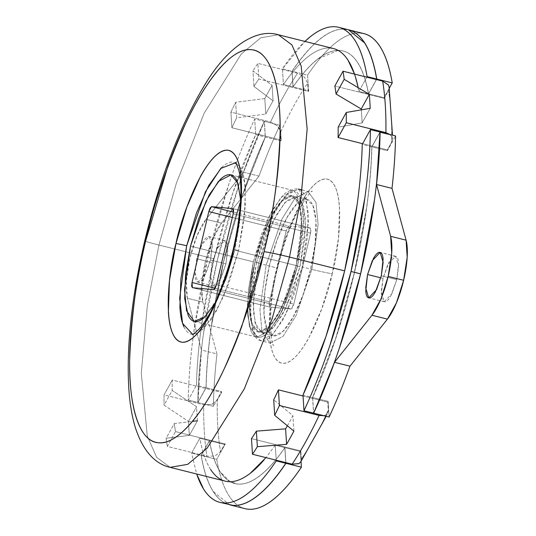 <?xml version="1.0" encoding="UTF-8"?>
<svg xmlns="http://www.w3.org/2000/svg" width="536" height="536" viewBox="0 0 536 536"><rect width="100%" height="100%" fill="white"/><g stroke="black" fill="none" stroke-linecap="round" stroke-linejoin="round"><path stroke-width="0.4" stroke-dasharray="2.68 2.01" d="M197.71 333.091L203.74 328.622L216.564 310.733L228.792 283.316L238.554 250.547A10.419 0.449 13.3 0 1 233.334 248.918A10.419 0.449 -166.7 0 0 238.554 250.547L223.592 296.354L211.345 319.302L197.73 333.07L192.605 334.283M158.944 245.046L147.427 304.481L141.296 373.13L147.273 436.023L156.586 457.248L170.1 467.352L156.586 457.248L147.273 436.023L141.296 373.13L147.427 304.481L158.944 245.046L214.065 258.834A222.963 64.856 -76 0 0 196.451 385.263C196.873 366.584 198.588 346.457 201.596 324.876L214.065 258.834L232.684 193.362L255.699 134.63L254.714 118.965C245.401 138.945 236.718 160.834 228.678 184.639L207.66 258.245L193.724 332.508C190.407 356.748 188.592 379.267 188.263 400.077L196.451 385.263L188.263 400.077A244.838 71.221 104 0 1 207.66 258.245A244.838 71.221 104 0 1 254.714 118.965L264.288 121.364A244.838 71.221 -76 0 0 197.831 402.476L188.263 400.077L197.831 402.476L206.025 387.655A222.963 64.856 104 0 1 223.639 261.233A222.963 64.856 104 0 1 265.273 137.022L255.699 134.63A222.963 64.856 -76 0 0 214.065 258.834L158.944 245.046L176.391 183.098L204.196 113.136L241.314 53.975L260.744 37.788L278.351 34.766L260.744 37.788L241.314 53.975L204.196 113.136L176.391 183.098L158.944 245.046A20.837 0.898 13.3 0 1 144.767 240.825A20.837 0.898 -166.7 0 0 158.944 245.046M332.246 273.702C326.994 300.77 303.544 363.964 282.7 363.328C262.446 360.179 269.24 295.45 276.73 268.59A16.67 0.717 -166.7 0 0 277.481 268.536A16.67 0.717 -166.7 0 0 266.137 265.166L259.953 310.056L262.044 332.099L270.05 343.08L283.028 336.347L296.033 315.61L311.898 269.38A16.67 0.717 -166.7 0 0 332.246 273.702L338.477 238.232L339.529 207.774C338.966 198.89 337.539 191.948 335.241 186.957C332.95 181.965 329.962 179.305 326.277 178.964C322.598 178.622 318.505 180.639 313.995 185C309.493 189.362 304.91 195.747 300.267 204.156L287.182 233.502L276.73 268.59L270.499 304.059L269.447 334.518C270.01 343.402 271.437 350.343 273.735 355.335C276.027 360.326 279.015 362.986 282.7 363.328C286.378 363.669 290.472 361.653 294.981 357.291C299.483 352.929 304.059 346.544 308.709 338.136L321.794 308.79L332.246 273.702A16.67 0.717 13.3 0 1 311.898 269.38L318.083 224.49L315.985 202.447L307.986 191.473L295.008 198.199L281.996 218.936L266.137 265.166L256.469 262.747L272.328 216.517L285.333 195.781L298.317 189.054L306.317 200.029L308.408 222.072L302.224 266.962L311.898 269.38L302.224 266.962L286.365 313.192L273.36 333.928L260.375 340.655L252.376 329.68L250.285 307.637L256.469 262.747L266.137 265.166L259.953 310.056L262.044 332.099L270.05 343.08L283.028 336.347L296.033 315.61L311.898 269.38L318.083 224.49L315.985 202.447L307.986 191.473L295.008 198.199L281.996 218.936L266.137 265.166A16.67 0.717 13.3 0 1 277.481 268.536A16.67 0.717 13.3 0 1 276.73 268.59C281.983 241.522 305.433 178.327 326.277 178.964C346.531 182.113 339.737 246.841 332.246 273.702M258.754 262.955L254.888 261.99L269.159 220.383L280.871 201.724L292.549 195.66L299.751 205.543L301.634 225.381L296.066 265.782L299.939 266.754L305.5 226.353L303.617 206.514L296.415 196.632L284.737 202.688L273.025 221.348L258.754 262.955L253.186 303.356L255.069 323.195L262.272 333.077L273.956 327.02L285.661 308.361L299.939 266.754L296.066 265.782L288.314 291.805L278.606 313.58L268.422 327.784L259.317 332.266L252.664 326.33L249.488 310.893L250.265 288.301L254.888 261.99L262.64 235.967L272.348 214.192L282.532 199.988L291.644 195.506L298.291 201.442L301.466 216.879L300.689 239.471L296.066 265.782L281.795 307.389L270.09 326.055L258.406 332.112L251.203 322.23L249.32 302.391L254.888 261.99L258.754 262.955L266.506 236.932L276.214 215.164L286.398 200.953L295.51 196.478L302.157 202.407L305.339 217.844L304.555 240.443L299.939 266.754L292.187 292.777L282.479 314.545L272.295 328.756L263.183 333.231L256.53 327.302L253.354 311.865L254.138 289.266L258.754 262.955M194.287 321.433L257.139 337.164L194.287 321.433L206.836 314.927L219.405 294.887L234.741 250.198L226.413 278.144L234.741 250.198L239.699 221.938L234.741 250.198L240.664 200.276L239.699 221.938L240.664 200.263L234.741 250.198L297.594 265.923L303.57 222.534L301.547 201.221L293.815 190.608L281.266 197.114L268.69 217.16L253.361 261.849L190.508 246.118L253.361 261.849L190.508 246.118L253.361 261.849L247.384 305.239L249.408 326.551L257.139 337.164L269.688 330.658L282.264 310.612L297.594 265.923L303.57 222.534L301.547 201.221L293.815 190.608L281.266 197.114L268.69 217.16L253.361 261.849L248.403 290.11L247.565 314.377L250.975 330.96C252.804 334.933 255.183 337.057 258.118 337.332C261.052 337.6 264.308 335.998 267.9 332.521L278.841 317.258L289.266 293.875L297.594 265.923L234.741 250.198L297.594 265.923L302.552 237.662L303.396 213.395L299.979 196.812C298.15 192.839 295.772 190.715 292.837 190.441C289.909 190.173 286.646 191.774 283.055 195.251L272.114 210.514L261.689 233.897L253.361 261.849L247.384 305.239L249.408 326.551L257.139 337.164L269.688 330.658L282.264 310.612L297.594 265.923L234.741 250.198L214.809 303.604L215.988 301.534L214.809 303.611M224.825 443.935L175.507 431.594L167.319 446.401L206.97 456.324L214.97 455.962L220.53 451.701L224.825 443.935L220.53 451.701A234.42 68.193 104 0 1 217.288 400.164L221.576 392.406A222.963 64.856 104 0 1 221.596 391.555L213.402 406.368A244.838 71.221 104 0 1 216.973 353.914L202.876 302.116L201.797 284.971L205.342 262.01L212.571 239.384L221.542 223.164L259.002 176.116A244.838 71.221 104 0 1 279.852 125.257L280.844 140.921L265.367 137.049A222.963 64.856 -76 0 0 223.733 261.26L211.264 327.295C208.256 348.876 206.548 369.002 206.125 387.682L197.931 402.496L213.402 406.368L221.596 391.555L206.125 387.682L197.931 402.496L201.496 350.042L216.973 353.914A244.838 71.221 -76 0 0 213.402 406.368L197.931 402.496A244.838 71.221 104 0 1 201.496 350.042L187.406 298.244L186.32 281.099L189.871 258.138L197.101 235.512L206.065 219.291L243.525 172.244L264.382 121.384L265.367 137.049L264.382 121.384L279.852 125.257A244.838 71.221 -76 0 0 259.002 176.116L243.525 172.244A244.838 71.221 104 0 1 264.382 121.384L279.852 125.257L280.844 140.921L265.367 137.049L242.352 195.781L223.733 261.26A222.963 64.856 -76 0 0 206.125 387.682L221.596 391.555A222.963 64.856 -76 0 0 221.576 392.406L172.257 380.064A222.963 64.856 -76 0 0 172.183 390.449L196.591 406.757A222.963 64.856 -76 0 0 197.469 420.727L174.274 423.574A222.963 64.856 -76 0 0 175.507 431.594L224.825 443.935A222.963 64.856 -76 0 0 224.932 444.558L209.462 440.686A222.963 64.856 -76 0 0 234.982 483.586A222.963 64.856 -76 0 0 284.938 447.64L300.415 451.513A222.963 64.856 -76 0 0 300.803 450.943L251.485 438.602L300.803 450.943A222.963 64.856 104 0 1 300.415 451.513L284.938 447.64L285.882 462.615L284.938 447.64C276.355 460.109 268.04 469.449 259.987 475.667C251.933 481.884 244.53 484.678 237.77 484.055C231.009 483.432 225.214 479.418 220.383 472.015C215.552 464.612 211.908 454.173 209.462 440.686L201.268 455.5L216.745 459.372A244.838 71.221 -76 0 0 245.153 508.691M287.363 425.805A222.963 64.856 -76 0 0 292.917 415.635L273.708 399.802L292.917 415.635A222.963 64.856 104 0 1 287.363 425.805M389.223 87.489L388.446 90.591L384.151 98.356L334.833 86.015L384.151 98.356A222.963 64.856 -76 0 0 384.044 97.733L389.33 88.165L384.044 97.733A222.963 64.856 104 0 1 384.151 98.356L388.446 90.591A234.42 68.193 104 0 1 391.689 142.127L387.401 149.886A222.963 64.856 104 0 1 387.381 150.737L395.575 135.923L387.381 150.737L371.91 146.871A222.963 64.856 -76 0 1 354.296 273.293L335.677 338.765L312.662 397.498L313.647 413.162L312.662 397.498L328.132 401.37L329.124 417.035L328.132 401.37A222.963 64.856 104 0 1 327.757 402.194L303.048 396.01L327.757 402.194A222.963 64.856 -76 0 0 328.132 401.37L312.662 397.498A222.963 64.856 -76 0 0 354.296 273.293L366.765 207.251C369.773 185.67 371.488 165.544 371.91 146.871L380.004 132.231M312.568 397.478L313.553 413.142L312.568 397.478L335.583 338.739L354.202 273.266L366.671 207.224C369.679 185.65 371.388 165.524 371.81 146.844L380.004 132.024L371.81 146.844A222.963 64.856 104 0 1 354.202 273.266A222.963 64.856 104 0 1 312.568 397.478L302.994 395.079M210.715 469.596C205.884 462.193 202.24 451.748 199.794 438.267L191.6 453.081L201.174 455.479L209.368 440.659C211.814 454.146 215.452 464.591 220.289 471.995L230.138 481.717L237.676 484.028C244.436 484.651 251.84 481.857 259.893 475.64C267.94 469.429 276.261 460.089 284.844 447.62L285.788 462.588L284.844 447.62L275.27 445.222L276.214 460.19L275.27 445.222L284.844 447.62A222.963 64.856 104 0 1 234.882 483.566A222.963 64.856 104 0 1 209.368 440.659L199.794 438.267A222.963 64.856 -76 0 0 225.314 481.167M210.46 260.034L225.937 263.906L227.793 250.439L224.765 240.53L216.966 248.771L212.209 262.64L196.732 258.767L201.496 244.898L209.288 236.657L212.316 246.567L210.46 260.034L212.263 243.733C211.975 239.156 210.883 236.785 208.986 236.611C207.09 236.436 204.946 238.507 202.554 242.835L196.732 258.767L194.936 275.069C195.225 279.645 196.317 282.016 198.213 282.191C200.109 282.365 202.253 280.295 204.645 275.966L210.46 260.034L205.703 273.903L197.911 282.144L194.883 272.234L196.732 258.767L212.209 262.64L210.407 278.941C210.695 283.517 211.787 285.889 213.683 286.063C215.579 286.237 217.723 284.16 220.115 279.839L225.937 263.906L227.733 247.605C227.445 243.029 226.353 240.657 224.457 240.483C222.561 240.302 220.417 242.379 218.025 246.707L212.209 262.64L210.353 276.107L213.382 286.016L221.174 277.775L225.937 263.906L210.46 260.034M381.297 275.779L396.767 279.651L398.623 266.184L395.595 256.275L387.796 264.516L383.039 278.385L380.788 277.822L383.039 278.385L381.243 294.686C381.532 299.262 382.624 301.634 384.52 301.808C386.416 301.989 388.553 299.912 390.952 295.584L396.767 279.651L398.57 263.35C398.282 258.774 397.189 256.402 395.293 256.228C393.397 256.054 391.253 258.131 388.861 262.452L383.039 278.385L381.183 291.852L384.212 301.761L392.01 293.52L396.767 279.651L381.297 275.779M363.823 33.601A244.838 71.221 -76 0 0 307.577 75.114L292.107 71.241A244.838 71.221 104 0 1 348.346 29.728M348.829 29.849L345.291 29.219C337.68 28.515 329.332 31.758 320.24 38.94C311.155 46.123 301.775 56.89 292.107 71.241L293.091 86.906C301.674 74.437 309.996 65.097 318.042 58.88C326.096 52.669 333.499 49.868 340.26 50.491C347.02 51.114 352.815 55.128 357.646 62.531C362.483 69.935 366.122 80.38 368.567 93.86L384.044 97.733L368.567 93.86L376.761 79.047L368.567 93.86A222.963 64.856 -76 0 0 343.053 50.96A222.963 64.856 -76 0 0 293.091 86.906L292.107 71.241L307.577 75.114L308.562 90.778L293.091 86.906L308.562 90.778L307.577 75.114C317.245 60.762 326.625 49.995 335.717 42.813C344.802 35.631 353.15 32.388 360.762 33.091M229.683 504.818A244.838 71.221 104 0 1 201.268 455.5L216.745 459.372L224.932 444.558L209.462 440.686L201.268 455.5C203.888 470.99 207.881 482.99 213.261 491.505L229.482 504.771M301.038 461.436L300.415 451.513L301.038 461.436M323.717 415.681L325.788 414.944L328.273 410.395L327.757 402.194L328.273 410.395A234.42 68.193 104 0 1 301.319 459.144L300.803 450.943L301.319 459.144L300.857 461.71M248.215 509.2C240.604 508.497 234.111 503.894 228.731 495.378C223.351 486.862 219.358 474.863 216.745 459.372L224.932 444.558M280.844 140.921A222.963 64.856 104 0 1 281.219 140.097L280.703 131.896A234.42 68.193 104 0 1 307.657 83.147L308.173 91.348L258.855 79.006A222.963 64.856 -76 0 0 253.964 86.464L273.079 100.862L272.107 85.385A244.838 71.221 -76 0 0 264.804 98.597L265.776 114.074A222.963 64.856 104 0 1 273.079 100.862A222.963 64.856 -76 0 0 265.776 114.074L236.637 117.806A222.963 64.856 -76 0 0 231.9 127.756L281.219 140.097A222.963 64.856 -76 0 0 280.844 140.921M348.253 29.708A244.838 71.221 -76 0 0 292.006 71.221L282.439 68.822A244.838 71.221 104 0 1 304.924 41.419L282.439 68.822L283.423 84.487C292.006 72.018 300.321 62.678 308.374 56.461C316.428 50.243 323.831 47.449 330.591 48.073M354.537 74.089L358.899 91.442L366.798 77.157M191.6 453.081L201.174 455.479L209.368 440.659L199.794 438.267L191.6 453.081L196.658 473.998M275.27 445.222L265.97 457.63M232.644 505.307C225.033 504.604 218.541 499.994 213.16 491.478C207.787 482.963 203.787 470.963 201.174 455.479A244.838 71.221 -76 0 0 229.589 504.791L229.957 504.885M293.889 431.112L292.917 415.635L293.889 431.112M197.469 420.727L189.375 435.359A244.838 71.221 104 0 1 188.498 421.397A244.838 71.221 -76 0 0 189.375 435.359L197.469 420.727A222.963 64.856 104 0 1 196.591 406.757L188.498 421.397L196.591 406.757L172.183 390.449L164.056 405.149L188.498 421.397L164.056 405.149L172.183 390.449A222.963 64.856 104 0 1 172.257 380.064L221.576 392.406L217.288 400.164L211.733 404.425L203.72 404.794L164.07 394.871L172.257 380.064L164.07 394.871A244.838 71.221 -76 0 0 164.056 405.149A244.838 71.221 104 0 1 164.07 394.871L203.72 404.794A244.838 71.221 -76 0 0 206.97 456.324L167.319 446.401L175.507 431.594A222.963 64.856 104 0 1 174.274 423.574L166.147 438.274A244.838 71.221 -76 0 0 167.319 446.401A244.838 71.221 104 0 1 166.147 438.274L174.274 423.574L192.437 421.383M388.439 85.03L389.123 86.892L388.446 90.591A234.42 68.193 -76 0 1 391.689 142.127L391.628 136.459L392.446 139.414L391.689 142.127L387.401 149.886L362.658 143.695L387.401 149.886A222.963 64.856 -76 0 1 387.381 150.737L371.91 146.871L380.104 132.05M187.406 298.244A46.887 13.641 104 0 1 206.065 219.291L221.542 223.164A46.887 13.641 -76 0 0 202.876 302.116L187.406 298.244L201.496 350.042L216.973 353.914L202.876 302.116L187.406 298.244M259.002 176.116L243.525 172.244L206.065 219.291L221.542 223.164L259.002 176.116M361.298 109.806A222.963 64.856 104 0 1 362.102 122.952L338.156 127.159L362.102 122.952A222.963 64.856 -76 0 0 361.224 108.982M308.562 90.778A222.963 64.856 -76 0 0 308.173 91.348L307.657 83.147L304.515 77.197L297.514 73.278L257.87 63.355L258.855 79.006L308.173 91.348M333.379 48.542A222.963 64.856 -76 0 0 283.423 84.487L292.998 86.879A222.963 64.856 104 0 1 342.953 50.933A222.963 64.856 104 0 1 368.473 93.84L358.899 91.442L367.093 76.628M362.102 122.952L370.195 108.312L362.102 122.952M389.819 134.482L391.628 136.459L389.893 134.502M189.375 435.359L166.147 438.274L189.375 435.359M231.9 127.756L230.916 112.104L270.566 122.027L277.554 125.94L280.703 131.896L281.219 140.097L231.9 127.756A222.963 64.856 104 0 1 236.637 117.806L235.659 102.269A244.838 71.221 -76 0 0 230.916 112.104L231.9 127.756M264.804 98.597L235.659 102.269L236.637 117.806L265.776 114.074L264.804 98.597A244.838 71.221 104 0 1 272.107 85.385L273.079 100.862L253.964 86.464L252.985 70.926L272.107 85.385L252.985 70.926L253.964 86.464A222.963 64.856 104 0 1 258.855 79.006L257.87 63.355A244.838 71.221 -76 0 0 252.985 70.926A244.838 71.221 104 0 1 257.87 63.355L297.514 73.278A244.838 71.221 -76 0 0 270.566 122.027L230.916 112.104A244.838 71.221 104 0 1 235.659 102.269L264.804 98.597M371.81 146.844L362.242 144.445M376.667 79.02L368.473 93.84L358.899 91.442M338.095 50.384L317.949 58.859C309.895 65.07 301.58 74.417 292.998 86.879L292.006 71.221L292.998 86.879L283.423 84.487L282.439 68.822L292.006 71.221C301.674 56.863 311.054 46.096 320.146 38.914C329.231 31.731 337.586 28.495 345.191 29.199M255.699 134.63L254.714 118.965L264.288 121.364L265.273 137.022L242.259 195.761L223.639 261.233L211.171 327.275C208.162 348.849 206.447 368.976 206.025 387.655L196.451 385.263M280.134 129.612L277.554 125.94L270.566 122.027A244.838 71.221 104 0 1 297.514 73.278L304.515 77.197L307.657 83.147A234.42 68.193 -76 0 0 280.703 131.896M203.72 404.794L211.733 404.425L217.288 400.164A234.42 68.193 -76 0 0 220.53 451.701L214.97 455.962L206.97 456.324A244.838 71.221 104 0 1 203.72 404.794M299.034 463.586L300.549 462.166L301.319 459.144A234.42 68.193 -76 0 0 328.273 410.395L327.858 412.794L325.788 414.944L323.664 415.668M206.025 387.655L197.831 402.476C198.159 381.666 199.982 359.14 203.298 334.906L217.227 260.643L238.252 187.037C246.292 163.232 254.975 141.343 264.288 121.364L265.273 137.022M376.373 79.549L368.473 93.84C366.021 80.353 362.383 69.908 357.552 62.504C352.722 55.108 346.926 51.094 340.166 50.471L338.122 50.384M183.895 326.793C186.039 331.456 188.833 333.948 192.27 334.263L197.697 333.097M239.485 166.254L244.811 183.171L245.294 206.595L238.554 250.547L244.369 217.415L245.347 188.96C244.825 180.666 243.491 174.187 241.347 169.523L239.478 166.234M235.525 162.75L239.471 166.234L232.979 162.053C229.535 161.738 225.716 163.614 221.502 167.694M226.413 278.144L215.988 301.534L226.413 278.144M256.469 262.747L251.337 291.979L250.466 317.084L253.997 334.236C255.886 338.35 258.352 340.548 261.387 340.829C264.422 341.11 267.792 339.449 271.511 335.851L282.827 320.066L293.614 295.879L302.224 266.962L307.356 237.729L308.227 212.625L304.696 195.473C302.8 191.359 300.341 189.161 297.306 188.88C294.271 188.598 290.894 190.26 287.182 193.858L275.866 209.643L265.079 233.83L256.469 262.747M296.066 265.782A70.33 20.455 104 0 1 258.6 332.153A70.33 20.455 104 0 1 254.888 261.99L250.265 288.301L249.488 310.893L252.664 326.33L259.317 332.266L268.422 327.784L278.606 313.58L288.314 291.805L296.066 265.782L300.689 239.471L301.466 216.879L298.291 201.442L291.644 195.506L282.532 199.988L272.348 214.192L262.64 235.967L254.888 261.99A70.33 20.455 104 0 1 292.355 195.62A70.33 20.455 104 0 1 296.066 265.782M269.394 265.615A70.33 20.455 -76 0 0 273.105 335.784A70.33 20.455 -76 0 0 310.572 269.414L302.82 295.437L293.112 317.212L282.928 331.416L273.822 335.891L267.169 329.962L263.993 314.525L264.771 291.932L269.394 265.615L277.146 239.599L286.854 217.824L297.038 203.62L306.15 199.137L312.796 205.067L315.972 220.51L315.195 243.103L310.572 269.414A70.33 20.455 -76 0 0 306.86 199.251A70.33 20.455 -76 0 0 269.394 265.615M232.946 208.631L310.304 227.994L288.884 226.011L233.515 212.155L288.884 226.011L310.237 227.981L310.967 229.562L310.565 233.187L233.207 213.831L310.565 233.187L293.802 304.093L292.509 307.637L291.082 309.017L269.729 307.054L291.082 309.017L213.723 289.661L291.082 309.017L293.802 304.093L216.444 284.737L293.802 304.093L310.565 233.187L310.237 227.981L233.013 208.658M269.729 307.054L192.364 287.691L269.729 307.054L269.4 301.848L286.164 230.936L232.343 217.469L286.164 230.936L269.4 301.848L268.998 305.466L269.729 307.054L192.297 287.685M215.15 288.274L269.4 301.848L215.15 288.274M288.884 226.011L286.164 230.936L287.457 227.398L288.884 226.011M310.237 227.981L232.879 208.625M253.361 261.849L261.689 233.897L272.114 210.514L283.055 195.251C286.646 191.774 289.909 190.173 292.837 190.441C295.772 190.715 298.15 192.839 299.979 196.812L303.396 213.395L302.552 237.662L297.594 265.923L289.266 293.875L278.841 317.258L267.9 332.521C264.308 335.998 261.052 337.6 258.118 337.332C255.183 337.057 252.804 334.933 250.975 330.96L247.565 314.377L248.403 290.11L253.361 261.849M302.123 190.005L307.986 191.473L312.327 191.325C311.878 189.911 307.497 195.707 299.182 208.718C290.492 224.785 283.256 244.731 277.481 268.549C266.486 309.473 271.484 348.119 273.809 345.251L270.05 343.08L260.375 340.655M307.054 199.292L296.415 196.632M230.956 174.883L293.815 190.608L230.956 174.883M224.765 240.53L209.288 236.657M395.595 256.275L380.125 252.409M220.289 502.467L219.907 502.373M384.212 301.761L368.741 297.889M213.382 286.016L197.911 282.144M392.446 139.414L392.493 135.152M326.203 416.305L327.858 412.794M272.911 335.737L262.272 333.077"/><path stroke-width="0.8" d="M175.969 243.558C168.163 271.538 161.088 338.966 182.186 342.249C203.901 342.913 228.329 277.085 233.803 248.885A10.419 0.449 -166.7 0 0 233.334 248.918A10.419 0.449 13.3 0 1 233.803 248.885L222.916 285.433L209.281 316.012C204.444 324.762 199.673 331.416 194.983 335.965C190.287 340.507 186.019 342.605 182.186 342.249C178.354 341.901 175.239 339.12 172.847 333.921C170.455 328.722 168.967 321.493 168.384 312.24L169.483 280.509L175.969 243.558L186.856 207.01L200.491 176.431C205.328 167.681 210.099 161.028 214.795 156.479C219.485 151.936 223.753 149.839 227.586 150.194C231.425 150.542 234.534 153.323 236.925 158.522C239.317 163.721 240.805 170.951 241.388 180.203L240.289 211.934L233.803 248.885C241.609 220.906 248.684 153.477 227.586 150.194C205.871 149.531 181.443 215.358 175.969 243.558A10.419 0.449 13.3 0 1 186.696 245.769A10.419 0.449 -166.7 0 0 175.969 243.558M192.605 334.283L182.582 323.389L179.66 298.271L186.696 245.769L180.88 278.901L179.895 307.356C180.418 315.65 181.751 322.129 183.895 326.793M225.22 481.147L170.1 467.352L187.707 464.337L207.137 448.15L244.255 388.989L272.06 319.021L289.507 257.079A20.837 0.898 -166.7 0 0 264.067 251.679C256.784 285.909 243.545 324.85 224.356 368.5C205.301 409.866 178.334 445.376 158.428 442.743C138.154 441.671 128.774 402.811 129.665 359.77C131.494 314.518 136.841 274.854 145.705 240.765A20.837 0.898 -166.7 0 0 144.767 240.825A20.837 0.898 13.3 0 1 145.705 240.765C139.541 266.828 135.119 292.033 132.432 316.387C129.746 340.742 128.995 362.39 130.188 381.324C131.38 400.265 134.429 415.058 139.32 425.698C144.211 436.338 150.583 442.019 158.428 442.743C166.281 443.466 175.004 439.178 184.612 429.872C194.22 420.566 203.982 406.958 213.884 389.042C223.793 371.126 233.093 350.269 241.783 326.464L264.067 251.679C270.231 225.616 274.653 200.41 277.34 176.056C280.026 151.701 280.777 130.054 279.584 111.12C278.392 92.179 275.35 77.392 270.452 66.745C265.561 56.106 259.19 50.424 251.344 49.701C243.491 48.977 234.768 53.265 225.16 62.571C215.552 71.878 205.791 85.485 195.888 103.401C185.985 121.317 176.679 142.174 167.989 165.979L145.705 240.765C152.988 206.534 166.227 167.594 185.416 123.943C204.471 82.578 231.438 47.068 251.344 49.701C271.618 50.773 280.998 89.633 280.107 132.673C278.278 177.925 272.931 217.589 264.067 251.679A20.837 0.898 13.3 0 1 289.507 257.079L272.06 319.021L244.255 388.989L207.137 448.15L187.707 464.337L170.1 467.352C154.529 463.747 142.958 450.555 135.394 427.775C131.97 416.499 129.779 403.501 128.821 388.781C126.349 346.33 131.668 297.011 144.767 240.811C159.983 177.744 180.009 125.726 204.859 84.742C227.565 46.733 256.101 28.053 278.351 34.766L291.872 44.87L301.185 66.096L307.155 128.995L301.024 197.643L289.507 257.079L344.628 270.874L289.507 257.079L301.024 197.643L307.155 128.995L301.185 66.096L291.872 44.87L278.351 34.766L333.472 48.562M190.508 246.118L205.837 201.429L218.413 181.389L230.956 174.883L237.957 183.145L240.664 200.276L237.957 183.145L230.956 174.883L218.413 181.389L205.837 201.429L190.508 246.118L198.836 218.172L209.261 194.782L220.196 179.526C223.787 176.049 227.05 174.448 229.984 174.716C232.919 174.984 235.297 177.108 237.126 181.088L240.537 197.67L237.126 181.088C235.297 177.108 232.919 174.984 229.984 174.716C227.05 174.448 223.787 176.049 220.196 179.526L209.261 194.782L198.836 218.172L190.508 246.118L184.525 289.514L186.548 310.82L194.287 321.433L186.548 310.82L184.525 289.514L190.508 246.118L185.543 274.378L190.508 246.118M302.994 395.079A222.963 64.856 -76 0 0 344.628 270.874L326.009 336.347L302.994 395.079L303.979 410.743C313.292 390.764 321.969 368.875 330.015 345.07L351.033 271.464L360.607 273.856A244.838 71.221 -76 0 0 380.004 132.024L370.43 129.632A244.838 71.221 104 0 1 351.033 271.464L364.969 197.201C368.279 172.96 370.101 150.442 370.43 129.632L362.242 144.445C361.82 163.125 360.105 183.252 357.097 204.832L344.628 270.874A222.963 64.856 -76 0 0 362.242 144.445L370.43 129.632L380.004 132.024C379.676 152.834 377.853 175.359 374.543 199.6L360.607 273.856L351.033 271.464A244.838 71.221 104 0 1 303.979 410.743L313.553 413.142A244.838 71.221 -76 0 0 360.607 273.856L339.583 347.469C331.543 371.267 322.866 393.156 313.553 413.142L303.979 410.743L302.994 395.079M300.857 461.71L298.84 463.694L292.12 464.176L252.476 454.253L251.485 438.602A222.963 64.856 -76 0 0 256.375 431.145L285.608 428.847A222.963 64.856 -76 0 0 287.363 425.805A222.963 64.856 104 0 1 285.608 428.847L286.586 444.324A244.838 71.221 -76 0 0 293.889 431.112L274.687 415.34A244.838 71.221 -76 0 0 279.424 405.504L319.074 415.427L323.717 415.681M273.708 399.802A222.963 64.856 -76 0 0 278.439 389.853L303.048 396.01L278.439 389.853L279.424 405.504L278.439 389.853A222.963 64.856 104 0 1 273.708 399.802L274.687 415.34L273.708 399.802M225.314 481.167A222.963 64.856 -76 0 0 264.208 459.721M380.788 277.822L367.569 274.512L372.326 260.643L380.125 252.409L383.153 262.312L381.297 275.779L383.099 259.478C382.811 254.901 381.719 252.53 379.823 252.356C377.927 252.181 375.783 254.258 373.391 258.587L367.569 274.512L365.766 290.814C366.055 295.39 367.147 297.768 369.043 297.942C370.939 298.117 373.083 296.04 375.475 291.711L381.297 275.779L376.54 289.648L368.741 297.889L365.713 287.979L367.569 274.512L380.788 277.822M390.63 236.302A46.887 13.641 104 0 1 388.158 276.415L403.635 280.281A46.887 13.641 -76 0 0 406.1 240.175L390.63 236.302L391.709 253.448L388.158 276.415L380.935 299.034L371.964 315.255L334.504 362.303A244.838 71.221 104 0 1 313.647 413.162L329.124 417.035A244.838 71.221 -76 0 0 349.975 366.175L334.504 362.303L313.647 413.162L329.124 417.035A244.838 71.221 104 0 0 349.975 366.175L334.504 362.303L371.964 315.255L387.434 319.128L349.975 366.175L387.434 319.128A46.887 13.641 -76 0 0 403.635 280.281L396.406 302.907L387.434 319.128L371.964 315.255A46.887 13.641 104 0 0 388.158 276.415L403.635 280.281L407.179 257.32L406.1 240.175L390.63 236.302L376.533 184.505L392.004 188.377A244.838 71.221 -76 0 0 395.575 135.923L380.104 132.05A244.838 71.221 104 0 1 376.533 184.505L390.63 236.302M348.4 29.741A244.838 71.221 104 0 1 376.761 79.047L392.231 82.919A244.838 71.221 -76 0 0 363.823 33.601M363.924 33.627L348.454 29.755L364.775 43.047C370.148 51.557 374.148 63.563 376.761 79.047L376.466 79.576L376.761 79.047L392.231 82.919L389.33 88.165L392.231 82.919C389.618 67.429 385.625 55.429 380.245 46.913C374.865 38.404 368.373 33.795 360.762 33.091M245.153 508.691A244.838 71.221 -76 0 0 301.4 467.178L285.929 463.305A244.838 71.221 104 0 1 236.885 505.321M219.907 502.373L232.745 505.327C240.349 506.031 248.704 502.788 257.789 495.606C266.881 488.43 276.254 477.656 285.929 463.305L285.882 462.615L285.929 463.305L301.4 467.178L301.038 461.436L301.4 467.178C291.731 481.529 282.351 492.296 273.26 499.478C264.174 506.661 255.826 509.904 248.215 509.2M380.004 132.231L395.575 135.923A244.838 71.221 104 0 1 392.004 188.377L406.1 240.175L392.004 188.377L376.533 184.505L380.004 132.231M224.932 444.558A222.963 64.856 104 0 1 224.825 443.935M308.173 91.348A222.963 64.856 104 0 1 308.562 90.778M345.191 29.199C352.802 29.895 359.294 34.505 364.674 43.021C370.054 51.536 374.048 63.536 376.667 79.02L367.093 76.628L366.798 77.157L367.093 76.628C364.473 61.138 360.48 49.138 355.1 40.622C349.727 32.106 343.228 27.503 335.616 26.8C328.012 26.097 319.657 29.339 310.572 36.522L304.917 41.419A244.838 71.221 104 0 1 338.678 27.309A244.838 71.221 104 0 1 367.093 76.628L376.667 79.02A244.838 71.221 -76 0 0 348.253 29.708M330.591 48.073C337.352 48.696 343.147 52.709 347.978 60.112L354.537 74.089M196.658 473.998L203.593 489.087C208.966 497.596 215.465 502.205 223.07 502.909C230.681 503.612 239.029 500.369 248.121 493.187C257.206 486.005 266.586 475.238 276.254 460.886L276.214 460.19L276.254 460.886A244.838 71.221 104 0 1 220.015 502.4A244.838 71.221 104 0 1 197.148 475.372M265.97 457.63L250.319 473.248C242.265 479.465 234.862 482.259 228.102 481.636C221.341 481.013 215.546 477 210.715 469.596M245.053 508.664L229.582 504.791A244.838 71.221 -76 0 0 285.829 463.278L276.254 460.886L285.829 463.278L285.788 462.588L285.829 463.278C276.161 477.636 266.781 488.403 257.695 495.586C248.604 502.768 240.255 506.004 232.644 505.307M389.893 134.502L385.913 132.66L346.269 122.737L338.082 137.544L362.658 143.695L338.082 137.544A222.963 64.856 -76 0 0 338.156 127.159L346.283 112.466L370.195 108.312A244.838 71.221 -76 0 0 369.317 94.349L361.224 108.982L336.065 94.035A222.963 64.856 -76 0 0 334.833 86.015L343.02 71.208L382.671 81.13L388.379 84.922L389.223 87.489M358.149 87.589A222.963 64.856 -76 0 0 333.379 48.542M361.224 108.982L369.317 94.349L344.192 79.335L336.065 94.035L344.192 79.335A244.838 71.221 -76 0 0 343.02 71.208L334.833 86.015A222.963 64.856 104 0 1 336.065 94.035L361.224 108.982A222.963 64.856 104 0 1 361.298 109.806M346.269 122.737A244.838 71.221 -76 0 0 346.283 112.466L338.156 127.159A222.963 64.856 104 0 1 338.082 137.544L346.269 122.737L385.913 132.66A244.838 71.221 -76 0 0 382.671 81.13L343.02 71.208A244.838 71.221 104 0 1 344.192 79.335L369.317 94.349A244.838 71.221 104 0 1 370.195 108.312L346.283 112.466A244.838 71.221 104 0 1 346.269 122.737M192.437 421.383L197.469 420.727M257.36 446.682L286.586 444.324L285.608 428.847L256.375 431.145L257.36 446.682L256.375 431.145A222.963 64.856 104 0 1 251.485 438.602L252.476 454.253A244.838 71.221 -76 0 0 257.36 446.682A244.838 71.221 104 0 1 252.476 454.253L292.12 464.176A244.838 71.221 -76 0 0 319.074 415.427L279.424 405.504A244.838 71.221 104 0 1 274.687 415.34L293.889 431.112A244.838 71.221 104 0 1 286.586 444.324L257.36 446.682M376.667 79.02L376.373 79.549L376.667 79.02M388.439 85.03L382.671 81.13A244.838 71.221 104 0 1 385.913 132.66L389.819 134.482M280.703 131.896L280.134 129.612M323.664 415.668L319.074 415.427A244.838 71.221 104 0 1 292.12 464.176L299.034 463.586M214.809 303.611L204.256 317.533L194.287 321.433M221.502 167.694L208.678 185.583L196.457 213L186.696 245.769L205.422 191.828L220.738 168.458L235.525 162.75M205.047 316.789C201.456 320.267 198.193 321.868 195.258 321.6C192.33 321.332 189.945 319.208 188.116 315.228L184.706 298.646L185.543 274.378L184.706 298.646L188.116 315.228C189.945 319.208 192.33 321.332 195.258 321.6C198.193 321.868 201.456 320.267 205.047 316.789M233.013 208.658L233.207 213.831L216.444 284.737L213.723 289.661L215.15 288.281L216.444 284.737L233.207 213.831L233.609 210.206L232.879 208.625L211.526 206.655L233.515 212.155L211.526 206.655L210.092 208.035L208.799 211.579L192.035 282.485L215.15 288.274L192.035 282.485L191.64 286.11L192.364 287.691L213.723 289.661L192.317 287.685M192.364 287.691L192.035 282.485L208.799 211.579L211.526 206.655L232.946 208.631M232.343 217.469L208.799 211.579L232.343 217.469M235.492 162.723C235.304 161.249 236.416 163.781 238.822 170.314C242.835 188.049 241.006 214.246 233.334 248.912C223.666 286.948 212.236 313.714 199.044 329.198C193.865 333.801 191.7 335.502 192.558 334.297M302.123 190.005L298.317 189.054M348.353 29.735L338.779 27.336M392.493 135.152L389.123 86.892M300.549 462.166L326.203 416.305"/></g></svg>
